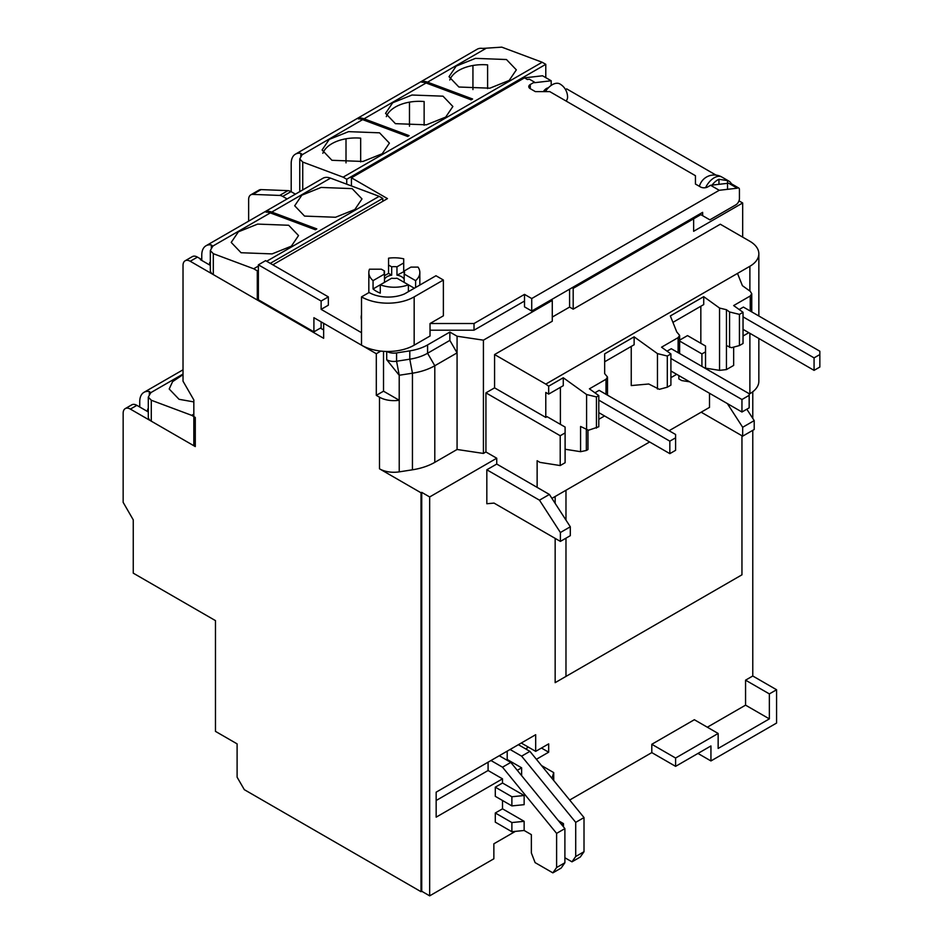 <?xml version="1.0" encoding="UTF-8"?>
<svg xmlns="http://www.w3.org/2000/svg" width="943" height="943" viewBox="0 0 943 943"><rect width="100%" height="100%" fill="white"/><g stroke="black" fill="none" stroke-linecap="round" stroke-linejoin="round"><path stroke-width="1.41" d="M380.842 351.091L376.304 353.708L323.649 323.319L323.649 338.301L190.227 261.27A10.196 5.894 -120 0 0 185.134 260.775A10.196 5.894 -120 0 0 183.025 265.443L183.025 381.196L193.834 399.938L193.834 445.733L130.37 409.097A10.196 5.894 -120 0 0 125.266 408.59A10.196 5.894 -120 0 0 123.156 413.258L123.156 502.36L133.258 519.852L133.258 573.155L215.476 620.624L215.476 731.379L237.106 743.874L237.106 777.185L244.32 789.668L421.014 891.689L421.014 492.788L421.733 492.364L429.666 496.949L496.737 458.227L496.737 464.05L549.392 494.45L570.303 526.795L570.303 535.671L560.39 541.4L494.038 503.091L486.824 503.739L486.824 469.779L496.737 464.05M551.195 299.791L552.28 300.416L483.417 340.164L457.072 336.227L449.858 332.066L427.58 344.926A39.783 22.962 180 0 1 409.792 350.867L396.579 352.918A10.196 5.894 180 0 1 386.83 351.468M692.551 218.175L693.635 218.8L573.191 288.346L572.106 287.721M715.996 175.092L566.696 88.89L565.529 89.573M566.083 101.031A15.3 8.829 0 0 0 567.568 97.223A15.3 15.3 0 0 0 559.93 83.974A15.3 8.829 -60 0 0 545.36 91.601M552.28 300.416L552.28 321.233L494.58 354.544L494.58 387.856L485.928 392.854L485.928 451.98L496.737 458.227M485.928 451.98L483.417 453.43L483.417 340.164M499.271 755.732L510.811 762.404L564.892 828.602L564.892 862.751L556.606 867.536L556.606 833.388L502.513 767.189L490.973 760.529M564.892 828.602L556.606 833.388M564.892 862.751L561.144 868.079L552.857 872.864L556.606 867.536M558.456 820.716L563.454 823.604L561.663 824.642M541.506 765.551L553.718 772.6L553.718 780.498M553.718 772.6L551.961 778.34M510.811 762.404L502.513 767.189M511.884 796.752L495.299 787.169L495.299 796.328L511.884 805.911L524.143 804.662L524.143 795.503L511.884 796.752L511.884 805.911M524.143 821.318L511.884 822.567L511.884 831.726L495.299 822.155L495.299 812.984L502.513 808.823L524.143 821.318L524.143 830.477L511.884 831.726M511.884 822.567L495.299 812.984M564.892 857.753L571.965 861.831L580.263 857.046L584.012 851.718L584.012 817.569L575.713 822.355L521.62 756.156L529.919 751.359L518.379 744.699M584.012 817.569L529.919 751.359M502.513 800.501L502.513 808.823M495.299 787.169L502.513 783.008L524.143 795.503M536.39 759.292L548.673 752.196L548.673 743.874L535.683 751.359L535.683 734.703L436.161 792.167L436.161 817.157L502.513 778.847L502.513 783.008M555.156 496.489L555.156 503.373M555.156 538.382L555.156 682.661L731.131 581.065M515.397 831.372L493.861 843.796L493.861 858.79L429.666 895.85L429.666 496.949M697.961 753.445L710.939 760.942L776.572 723.057L776.572 689.746L769.358 693.907L769.358 718.884L718.153 748.447L718.153 733.465L694.354 719.721L651.802 744.286L651.802 752.608L569.678 800.029M776.572 689.746L752.773 676.001L745.559 680.162L745.559 705.152L707.333 727.218M752.773 676.001L752.773 430.326M752.773 418.386L752.773 391.758M541.459 748.035L548.673 752.196M525.593 748.86L528.481 747.198M521.267 743.037L535.683 751.359M436.161 800.501L488.085 770.514L488.085 762.192M507.204 751.158L507.204 759.48L506.474 759.905M678.842 375.573L678.842 378.909L681.73 380.571L689.663 381.821M679.62 341.036L701.922 353.92L705.529 351.845L705.529 346.01L687.506 335.602L679.62 340.152M749.166 394.103L749.885 393.691L749.885 333.315M749.885 291.045L749.885 266.268L545.785 384.107L494.58 354.544M700.838 343.299L700.838 306.251M667.302 387.196L667.302 356.018L670.909 353.943L670.909 385.121L667.302 387.196L659.346 389.329L648.737 384.001L631.244 385.569L631.244 346.423M560.39 424.362L560.39 387.337M545.785 384.107L548.673 386.182L548.673 394.103L545.785 392.441L545.785 417.419L494.58 387.856M537.133 487.378L537.133 460.726L540.009 462.388L560.213 465.559L560.213 435.737L565.105 432.908L565.105 427.073L547.07 416.676L545.785 417.419M551.926 498.364L649.609 441.972M669.082 430.727L709.501 407.388L709.501 393.266M670.909 353.943L661.538 347.201L678.123 337.629L679.62 335.39L676.779 331.983L670.343 315.94L703.726 296.656L719.544 308.043L726.44 309.728L729.576 311.98L739.43 314.384L743.037 312.298L733.654 305.567L750.251 295.984L751.748 293.756L750.251 291.304L742.412 285.682L737.497 273.423M676.685 374.324L670.909 377.66M670.909 370.988L741.952 412.008L749.166 407.847L749.166 393.691L671.275 348.721L667.043 351.161M560.213 465.559L565.105 462.73L565.105 432.908M743.037 312.298L743.037 343.476L739.43 345.562L731.462 347.696L726.44 345.598L726.44 309.728M748.801 332.69L743.037 336.014M604.557 415.957L598.793 419.293M596.447 428.11L596.447 396.932L598.793 395.577L598.793 426.755L588.479 430.244L580.582 426.472L580.582 451.685L565.105 449.245M586.593 429.949L586.593 394.528L596.447 396.932M548.673 394.103L563.277 385.675L563.277 377.754L586.593 394.528M604.663 361.77L634.132 344.761L634.132 336.84L657.46 353.613L667.302 356.018M657.46 389.035L657.46 353.613M598.793 395.577L589.41 388.834L606.007 379.263L607.492 377.035L604.663 373.628L604.663 353.861L634.132 336.84M726.44 345.598L726.44 369.585L719.544 370.351L705.529 368.159M719.544 370.351L719.544 308.043M672.925 322.365L703.726 304.577L703.726 296.656M483.417 453.43L457.072 449.481L434.794 462.353A49.979 28.856 180 0 1 412.445 469.803L399.231 471.865A20.404 11.776 180 0 1 379.499 468.812L421.014 492.788M749.885 266.268A30.6 17.669 0 0 0 758.844 253.785A30.6 17.669 0 0 0 749.885 241.29L720.311 224.222L573.191 309.163L573.191 288.346M742.671 237.129L742.671 202.981L738.982 200.859M700.838 214.639L693.635 218.8L693.635 231.294L742.671 202.981M555.156 682.661L741.952 574.817L741.952 435.737M565.977 490.254L565.977 520.1M565.977 538.17L565.977 676.414M429.666 895.85L421.733 891.265L421.014 891.689M718.153 733.465L675.601 758.031L675.601 766.353L710.939 745.948L710.939 760.942M675.601 766.353L651.802 752.608M210.324 265.384L200.329 259.608L201.048 259.195L201.048 260.032M282.7 196.415A10.196 5.894 -120 0 0 279.658 195.437L252.807 194.388A10.196 5.894 -120 0 0 250.755 194.859L259.054 190.073A10.196 5.894 60 0 1 261.105 189.602L287.945 190.639A10.196 5.894 60 0 1 290.998 191.618L282.7 196.415L287.096 198.949M295.383 194.164L290.998 191.618M248.646 221.145L248.646 199.527A10.196 5.894 -120 0 1 250.755 194.859M383.518 351.326L383.518 391.192L376.304 395.353L379.499 397.203A20.404 11.776 0 0 0 399.207 400.245L399.207 375.267L386.713 359.719L386.713 351.456M376.304 395.353L376.304 353.708M323.649 329.979L320.408 328.105M185.134 260.775L192.348 256.602A10.196 5.894 60 0 1 197.441 257.109L201.048 259.195M125.266 408.59L131.761 404.842A10.196 5.894 60 0 1 136.865 405.349L148.299 411.95M421.733 891.265L421.733 492.364M769.358 693.907L745.559 680.162M769.358 718.884L745.559 705.152M675.601 758.031L651.802 744.286M457.072 449.481L457.072 352.882L434.794 365.743A49.979 28.856 180 0 1 412.445 373.204L399.231 375.255A20.404 11.776 180 0 1 399.207 375.267M434.794 462.353L434.794 365.743L427.58 353.26L449.858 340.388L457.072 352.882L457.072 336.227M383.518 391.192L399.207 400.245M427.58 344.926L427.58 353.26A39.783 22.962 180 0 1 409.792 359.189L396.579 361.252A10.196 5.894 180 0 1 386.713 359.719M449.858 340.388L449.858 332.066M758.844 338.49L758.844 381.196A30.6 17.669 180 0 1 749.885 393.691M742.671 436.161L754.211 429.501L754.211 420.613L742.671 427.273L742.671 436.161L701.168 412.197M573.191 309.163L569.584 307.076L552.28 317.072M560.213 435.737L485.928 392.854M743.037 329.355L814.068 370.363L819.844 367.039L819.844 351.22L743.39 307.076L739.159 309.516M739.43 345.562L739.43 314.384M729.576 347.401L729.576 311.98M598.793 412.633L669.836 453.642L675.601 450.318L675.601 434.487L599.159 390.355L594.915 392.795M548.673 386.182L563.277 377.754M586.346 429.808L586.346 450.471L580.582 451.685M587.972 430.161L587.972 449.528L586.346 450.471M701.922 353.92L701.922 366.414M705.529 351.845L705.529 368.489M733.654 347.107L733.654 365.424L726.44 369.585M814.068 370.363L814.068 357.88L819.844 354.544M743.037 316.86L814.068 357.88M670.909 358.493L741.952 399.514L749.166 395.353M741.952 412.008L741.952 399.514M669.836 453.642L669.836 441.159L675.601 437.823M598.793 400.138L669.836 441.159M746.821 409.191L754.211 420.613M727.348 403.569L742.671 427.273M486.824 469.779L539.479 500.179L560.39 532.512L570.303 526.795M560.39 532.512L560.39 541.4M539.479 500.179L549.392 494.45M502.513 778.847L488.085 770.514M524.143 830.477L531.357 834.638L531.357 852.967L535.105 862.621L552.857 872.864M510.08 749.485L521.62 756.156M584.012 851.718L575.713 856.503L575.713 822.355M571.965 861.831L575.713 856.503M507.204 759.48L521.62 767.814L521.62 775.641M563.454 826.834L563.454 823.604M517.283 770.325L521.62 767.814M718.955 184.321L718.955 179.276L727.524 180.62A15.3 8.829 -60 0 1 729.045 181.197A15.3 8.829 -60 0 1 731.815 185.052M712.024 185.123A15.3 8.829 -60 0 1 718.955 179.276M727.524 189.319L727.524 180.62M569.584 307.076L569.584 289.171M384.485 270.995L381.349 269.191L369.491 269.191A25.496 14.723 0 0 0 368.831 272.515A25.496 14.723 0 0 0 373.063 280.637L384.485 274.036L384.485 270.995A10.196 5.894 0 0 0 384.131 272.515A10.196 5.894 0 0 0 384.485 274.036L384.485 282.37M384.485 279.317A10.196 5.894 180 0 1 391.687 275.156L388.563 273.352L388.563 258.182A25.496 14.723 0 0 1 403.71 258.83L403.71 262.944L396.968 266.834A10.196 5.894 0 0 0 391.687 266.834L391.687 275.156M404.182 271.549L396.968 275.156L396.968 266.834M396.968 275.156A10.196 5.894 180 0 1 401.541 276.676A10.196 5.894 180 0 1 404.182 279.317M414.331 288.228L396.968 278.209A10.196 5.894 0 0 1 391.687 278.209L373.063 288.959A25.496 14.723 0 0 0 376.304 291.257A25.496 14.723 0 0 0 380.277 293.132L380.277 284.798A25.496 14.723 0 0 0 408.39 284.798L408.39 291.658M415.604 287.497L415.604 280.637A25.496 14.723 0 0 0 419.835 272.515A25.496 14.723 0 0 0 418.044 267.105L410.924 267.105L404.182 270.995L404.182 274.036A10.196 5.894 0 0 0 404.535 272.515A10.196 5.894 0 0 0 404.182 270.995M391.687 266.834L388.563 265.018M373.063 288.959L373.063 280.637M415.604 280.637L404.182 274.036L404.182 282.37M403.71 271.266L403.71 262.944M384.485 275.71L388.563 273.352M727.524 183.331L710.574 185.288L707.698 186.95A5.104 2.947 180 0 1 700.484 186.95L695.439 184.038L695.439 175.704L549.745 91.601L535.329 91.601L530.272 88.689A5.104 2.947 180 0 1 528.787 86.603A5.104 2.947 180 0 1 530.272 84.516L534.445 82.112L534.445 82.713L551.195 80.768L551.195 85.412M548.343 87.852A6.625 3.831 120 0 0 543.416 91.601M414.166 296.88L443.375 280.012L435.972 275.745L404.441 293.945A27.029 15.607 180 0 1 369.09 292.507L361.511 296.88A37.225 21.489 0 0 0 414.166 296.88L414.166 345.173L430.032 336.014L430.032 330.191L474.023 330.191L524.508 301.041L524.508 306.864L531.722 311.037L702.641 212.352L702.641 215.676L709.855 219.849L735.823 204.855A5.104 2.947 120 0 0 739.43 198.608L739.43 189.449A3.065 1.768 120 0 0 738.793 188.046A3.065 1.768 120 0 0 737.261 188.199L719.238 190.286L710.574 185.288M414.166 345.173A37.225 21.489 180 0 1 361.511 345.173L313.913 317.697L313.913 331.853L258.382 299.791L258.382 264.818L321.127 301.041L321.127 309.363L328.341 305.202L328.341 296.88L265.596 260.645L258.382 264.818M321.127 309.363L361.511 332.69L361.511 345.173M361.511 314.797A27.029 15.607 0 0 0 361.169 317.284A27.029 15.607 0 0 0 361.511 319.76M719.238 190.286L531.722 298.542L524.508 294.381L474.023 323.52L430.032 323.52L443.375 315.822L443.375 280.012M534.445 82.112L529.4 79.2L527.361 79.507L524.508 77.856L351.421 177.791L387.479 198.608L272.81 264.818M531.722 298.542L531.722 311.037M524.508 294.381L524.508 301.041M361.511 296.88L361.511 332.69M430.032 323.52L430.032 330.191M474.023 323.52L474.023 330.191M524.508 77.856L542.543 75.782L551.195 80.768M351.421 185.948L351.421 177.791M728.609 183.201L737.261 188.199M699.765 214.014L702.641 215.676M313.913 331.853L321.127 327.692L321.127 321.858M321.127 301.041L328.341 296.88M424.138 125.242L424.138 101.526A33.653 19.438 0 0 0 386.312 116.649M395.412 123.663L385.557 113.337L392.712 102.752L412.008 95.019L443.01 96.174L452.876 106.488L445.709 117.085L426.413 124.818L395.412 123.663M360.674 161.89L360.674 138.161A33.653 19.438 0 0 0 322.848 153.285M331.948 160.298L322.093 149.984L329.248 139.387L348.545 131.655L379.546 132.822L389.4 143.136L382.245 153.721L362.949 161.465L331.948 160.298M487.602 88.607L487.602 64.878A33.653 19.438 0 0 0 449.776 80.002M458.876 87.015L449.021 76.701L456.176 66.104L475.484 58.372L506.474 59.539L516.34 69.853L509.185 80.438L489.877 88.182L458.876 87.015M409.474 102.15L409.474 126.232M472.938 65.503L472.938 89.585M291.198 191.735L291.198 163.504A20.404 11.776 60 0 1 295.418 154.169A20.404 11.776 60 0 1 300.793 153.344L302.267 154.475L299.756 158.943L302.738 162.066L343.122 177.166L346.729 179.253L545.785 64.324L545.785 77.656M346.729 179.253L346.729 184.191M343.122 177.166L542.178 62.25L501.794 47.15L482.533 48.423A20.404 11.776 -120 0 0 477.17 49.236L295.418 154.169M542.178 62.25L545.785 64.324M472.584 98.991L427.521 82.159A20.404 11.776 -120 0 0 423.218 81.393L421.769 82.23A20.404 11.776 60 0 1 426.083 82.984L471.135 99.828L472.584 98.991M409.121 135.639L364.057 118.794A20.404 11.776 -120 0 0 359.754 118.028L358.305 118.865A20.404 11.776 60 0 1 362.619 119.631L407.671 136.476L409.121 135.639M362.619 119.631L302.29 154.676M346.01 138.786L346.01 162.868M408.225 136.146L359.754 118.028M471.689 99.51L423.218 81.393M304.542 216.088L294.688 205.774L301.843 195.189L321.139 187.445L352.14 188.612L361.994 198.926L354.839 209.523L335.543 217.255L304.542 216.088M241.078 252.736L231.212 242.422L238.379 231.825L257.675 224.092L288.676 225.259L298.53 235.573L291.375 246.158L272.079 253.903L241.078 252.736M201.767 260.445L201.767 255.105A20.404 11.776 60 0 1 205.998 245.769A20.404 11.776 60 0 1 211.362 244.956L212.859 246.276M210.324 262.885L209.7 262.519L209.7 265.018M270.287 263.356L382.787 198.407L382.787 201.319M270.299 212.906L315.363 229.738L316.801 228.901L271.749 212.069A20.404 11.776 -120 0 0 267.435 211.303L265.997 212.14A20.404 11.776 60 0 1 270.299 212.906L212.835 246.076L210.324 250.555L213.307 253.679L253.702 268.767L257.298 270.853L258.382 270.228M257.298 270.853L257.298 300.004L258.382 299.379M205.998 245.769L322.824 178.321A20.404 11.776 60 0 1 330.521 178.133L379.18 196.321L382.787 198.407M253.702 268.767L258.382 266.067M266.68 261.27L379.18 196.321M210.324 250.555L210.324 270.441A10.196 5.894 180 0 0 213.307 274.602L257.298 300.004M315.917 229.42L267.435 211.303M193.834 401.907L179.052 399.302L169.198 388.988L172.581 381.656L183.025 374.654M139.741 407.011L139.741 401.683A20.404 11.776 60 0 1 143.973 392.335A20.404 11.776 60 0 1 149.336 391.522L150.833 392.854M148.299 409.451L147.686 409.097L147.686 411.596M191.677 415.344L195.284 417.419L195.284 446.569L151.281 421.167A10.196 5.894 180 0 1 148.299 417.006L148.299 397.121L151.281 400.245L191.677 415.344L193.834 414.095M183.025 374.053L150.821 392.642L148.299 397.121M678.123 352.67L678.123 337.629M379.499 468.812L379.499 397.203M197.441 257.109L190.227 261.27M136.865 405.349L130.37 409.097M261.105 189.602L252.807 194.388M279.658 195.437L287.945 190.639M412.445 469.803L412.445 373.204L409.792 359.189L409.792 350.867M396.579 352.918L396.579 361.252L399.231 375.255L399.231 471.865M750.251 311.037L750.251 295.984M606.007 394.304L606.007 379.263M705.576 187.681A15.3 8.829 -60 0 1 721.831 177.036A15.3 15.3 0 0 0 699.4 186.325M530.272 84.516L530.272 88.689M300.793 156.703L300.793 153.344M364.057 118.794L426.083 82.984M427.521 82.159L485.716 48.565M302.738 189.92L302.738 162.066M271.749 212.069L330.521 178.133M213.307 274.602L213.307 253.679M211.362 248.304L211.362 244.956M151.281 421.167L151.281 400.245M149.336 394.881L149.336 391.522M751.748 311.897L751.748 293.756M679.62 353.531L679.62 335.39M607.492 395.176L607.492 377.035M758.844 253.785L758.844 315.999M729.045 181.197L721.831 177.036M419.835 272.515L419.835 285.057M368.831 272.515L368.831 292.648M731.32 183.732L738.793 188.046M299.756 191.641L299.756 158.943M143.973 392.335L183.025 369.797"/></g></svg>
